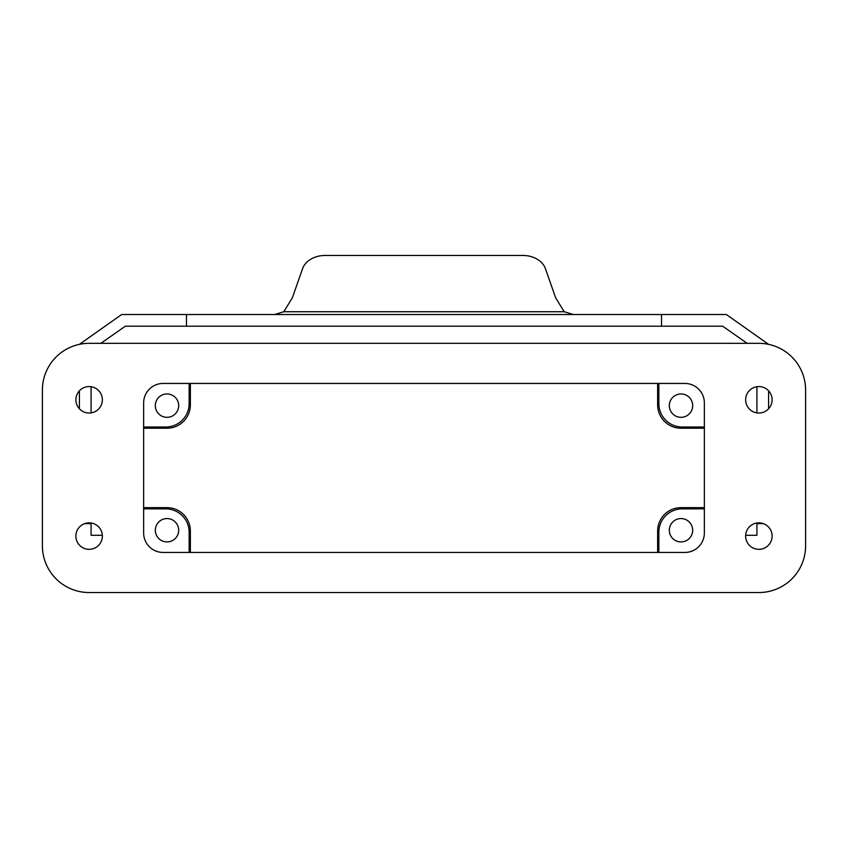 <?xml version="1.0" encoding="UTF-8"?>
<svg xmlns="http://www.w3.org/2000/svg" width="848" height="848" viewBox="0 0 848 848"><rect width="100%" height="100%" fill="white"/><g stroke="black" fill="none" stroke-linecap="round" stroke-linejoin="round"><path stroke-width="1.27" d="M89.125 549.324A13.239 13.239 0 0 0 102.364 536.084A13.239 13.239 0 0 0 89.125 522.845A13.239 13.239 0 0 0 75.885 536.084A13.239 13.239 0 0 0 89.125 549.324M143.641 507.655L167.003 507.655L165.784 508.874A23.373 23.362 135 0 1 189.146 532.237L189.146 552.44M190.365 552.44L190.365 531.018A23.373 23.362 135 0 0 167.003 507.655M155.322 530.244A11.681 11.681 0 0 1 167.003 518.563A11.681 11.681 0 0 1 178.684 530.244A11.681 11.681 0 0 1 167.003 541.925A11.681 11.681 0 0 1 155.322 530.244M143.641 508.874L165.784 508.874M657.635 552.44L657.635 531.018A23.373 23.362 -135 0 1 680.997 507.655L704.359 507.655M669.316 530.244A11.681 11.681 0 0 1 680.997 518.563A11.681 11.681 0 0 1 692.678 530.244A11.681 11.681 0 0 1 680.997 541.925A11.681 11.681 0 0 1 669.316 530.244M658.854 552.44L658.854 532.237A23.373 23.362 -135 0 1 682.216 508.874L704.359 508.874M657.635 383.444L657.635 404.856A23.373 23.362 -45 0 0 680.997 428.219L704.359 428.219M692.678 405.641A11.681 11.681 0 0 1 680.997 417.322A11.681 11.681 0 0 1 669.316 405.641A11.681 11.681 0 0 1 680.997 393.949A11.681 11.681 0 0 1 692.678 405.641M704.359 427L682.216 427A23.373 23.362 -45 0 1 658.854 403.637L658.854 383.444M190.365 383.444L190.365 404.856A23.373 23.362 45 0 1 167.003 428.219L143.641 428.219M178.684 405.641A11.681 11.681 0 0 1 167.003 417.322A11.681 11.681 0 0 1 155.322 405.641A11.681 11.681 0 0 1 167.003 393.949A11.681 11.681 0 0 1 178.684 405.641M189.146 383.444L189.146 403.637A23.373 23.362 45 0 1 165.784 427L143.641 427M89.125 413.029A13.239 13.239 0 0 0 102.364 399.8A13.239 13.239 0 0 0 89.125 386.561A13.239 13.239 0 0 0 75.885 399.8A13.239 13.239 0 0 0 89.125 413.029M684.887 383.444A19.472 19.472 0 0 1 704.359 402.906L704.359 532.968A19.472 19.472 0 0 1 684.887 552.44L163.113 552.44A19.472 19.472 0 0 1 143.641 532.968L143.641 402.906A19.472 19.472 0 0 1 163.113 383.444L684.887 383.444M758.875 522.845A13.239 13.239 0 0 0 745.636 536.084A13.239 13.239 0 0 0 758.875 549.324A13.239 13.239 0 0 0 772.115 536.084A13.239 13.239 0 0 0 758.875 522.845M758.875 413.029A13.239 13.239 0 0 0 772.115 399.8A13.239 13.239 0 0 0 758.875 386.561A13.239 13.239 0 0 0 745.636 399.8A13.239 13.239 0 0 0 758.875 413.029M89.125 343.334L758.875 343.334A46.725 46.725 0 0 1 805.6 390.059L805.6 545.815A46.725 46.725 0 0 1 758.875 592.54L89.125 592.54A46.725 46.725 0 0 1 42.4 545.815L42.4 390.059A46.725 46.725 0 0 1 89.125 343.334M747.13 343.334L722.666 326.204L125.334 326.204L100.87 343.334M79.394 344.362L121.656 314.523L726.344 314.523L768.606 344.362M91.075 412.891L91.075 386.699M79.394 408.768L79.394 390.822M102.343 535.3L91.075 535.3L91.075 522.983M573.343 314.523L564.227 311.735L555.631 297.807L545.455 268.721A23.362 17.893 -0 0 0 522.887 255.46L325.113 255.46A23.362 17.893 180 0 0 302.545 268.721L292.369 297.807L283.773 311.735L274.657 314.523M661.525 326.204L661.525 314.523M186.475 326.204L186.475 314.523M756.925 412.891L756.925 386.699M768.606 408.768L768.606 390.822M745.657 535.3L756.925 535.3L756.925 522.983M190.365 531.018L189.146 532.237M189.146 403.637L190.365 404.856M165.784 427L167.003 428.219M658.854 532.237L657.635 531.018M682.216 508.874L680.997 507.655M680.997 428.219L682.216 427M657.635 404.856L658.854 403.637M564.227 311.735L283.773 311.735M91.075 523.619L84.652 523.619M756.925 523.619L763.348 523.619"/></g></svg>
